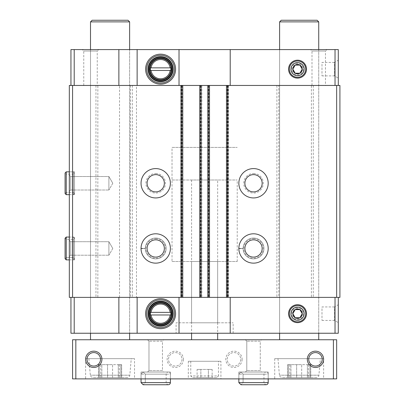 <?xml version="1.0" encoding="UTF-8"?>
<svg xmlns="http://www.w3.org/2000/svg" width="405" height="405" viewBox="0 0 405 405"><rect width="100%" height="100%" fill="white"/><g stroke="black" fill="none" stroke-linecap="round" stroke-linejoin="round"><path stroke-width="0.3" stroke-dasharray="2.02 1.52" d="M97.843 85.455L230.212 85.455L70.946 85.455L97.843 85.455L97.843 297.376L339.922 297.376L339.922 85.455L336.661 85.455L336.661 297.376M129.63 49.592L90.507 49.592L129.63 49.592L129.63 333.239L90.507 333.239L129.63 333.239L129.63 49.592M98.658 49.592L82.357 49.592L98.658 49.592L97.251 51.005L83.769 51.005L97.251 51.005L97.251 85.455L83.769 85.455L97.251 85.455M326.881 49.592L310.579 49.592L326.881 49.592L325.468 51.005L311.992 51.005L325.468 51.005L325.468 85.455L311.992 85.455L325.468 85.455M318.73 49.592L279.607 49.592L318.73 49.592L318.73 333.239L279.607 333.239L318.73 333.239L318.73 49.592M70.946 85.455L70.946 49.592L338.291 49.592L338.291 85.455L312.336 85.455L336.661 85.455M72.576 85.455L72.576 297.376L69.316 297.376L69.316 85.455L228.582 85.455L226.461 85.455L228.582 85.455L226.461 85.455L226.461 297.376L338.291 297.376L97.843 297.376M155.712 173.482A9.781 9.781 0 0 1 164.187 188.153A9.781 9.781 0 0 1 147.243 188.153A9.781 9.781 0 0 1 155.712 173.482M155.712 174.626A8.642 8.642 0 0 1 163.195 187.586A8.642 8.642 0 0 1 148.235 187.586A8.642 8.642 0 0 1 155.712 174.626M253.525 173.482A9.781 9.781 0 0 1 261.994 188.153A9.781 9.781 0 0 1 245.055 188.153A9.781 9.781 0 0 1 253.525 173.482M253.525 174.626A8.642 8.642 0 0 1 261.007 187.586A8.642 8.642 0 0 1 246.043 187.586A8.642 8.642 0 0 1 253.525 174.626M72.576 297.376L228.582 297.376L226.461 297.376L226.461 85.455L278.792 85.455L278.792 297.376M201.194 297.376L199.731 297.376L201.194 297.376L201.194 85.455L201.194 297.376M227.929 297.376L228.582 297.376L227.929 297.376L227.929 85.455L227.929 297.376M338.291 85.455L230.212 85.455L312.336 85.455L311.394 85.455L311.394 297.376M207.39 85.455L208.858 85.455L207.39 85.455L207.39 297.376L207.39 85.455M209.512 85.455L208.858 85.455L209.512 85.455L209.512 297.376M180.655 85.455L182.123 85.455L180.655 85.455L180.655 297.376L180.655 85.455M182.776 85.455L182.123 85.455L182.776 85.455L182.776 297.376M136.48 85.455L119.526 85.455L136.48 85.455L136.48 297.376L119.526 297.376L136.48 297.376M69.316 175.112L69.316 191.413L69.316 175.112L69.316 191.413L69.316 175.112L70.728 176.524L70.728 190.006L70.728 176.524L108.899 176.524L108.899 190.006L108.899 176.524L108.899 190.006L108.899 176.524L70.728 176.524L70.728 190.006L70.728 176.524L69.316 175.112M69.316 240.317L69.316 256.623L69.316 240.317L69.316 256.623L69.316 240.317L70.728 241.729L70.728 255.211L70.728 241.729L108.899 241.729L108.899 255.211L108.899 241.729L108.899 255.211L108.899 241.729L70.728 241.729L70.728 255.211L70.728 241.729L69.316 240.317M66.223 171.852L66.223 194.673L65.078 193.534L65.078 172.996L66.223 174.135L66.223 192.395L65.078 193.534L66.223 192.395L73.391 192.395L66.223 192.395L66.223 174.135L73.391 174.135L73.391 192.395L73.391 174.135L74.535 172.996L74.535 193.534L73.391 192.395L74.535 193.534L74.535 172.996L73.391 171.852L73.391 194.673L74.535 193.534L73.391 194.673L73.391 171.852L69.316 171.852L69.316 194.673L69.316 171.852L74.535 171.852L74.535 194.673L74.535 171.852M65.078 238.201L66.223 239.34L66.223 257.6L65.078 258.739L66.223 257.6L73.391 257.6L66.223 257.6L66.223 239.34L73.391 239.34L73.391 257.6L73.391 239.34L74.535 238.201L74.535 258.739L73.391 257.6L74.535 258.739L74.535 238.201L73.391 237.057L73.391 259.878L74.535 258.739L73.391 259.878L73.391 237.057L69.316 237.057L69.316 259.883L69.316 237.057L74.535 237.057L74.535 259.883L74.535 237.057M95.965 85.455L95.965 297.376M130.445 85.455L130.445 297.376M132.329 85.455L132.329 297.376M155.712 233.796A14.671 14.671 0 0 1 168.419 255.808A14.671 14.671 0 0 1 143.011 255.808A14.671 14.671 0 0 1 155.712 233.796A14.671 14.671 0 0 1 168.419 255.808A14.671 14.671 0 0 1 143.011 255.808A14.671 14.671 0 0 1 155.712 233.796A14.671 14.671 0 0 1 168.419 255.808A14.671 14.671 0 0 1 143.011 255.808A14.671 14.671 0 0 1 155.712 233.796M181.146 85.455L181.146 297.376M201.847 85.455L201.847 297.376L201.847 85.455M199.731 85.455L199.731 297.376M228.582 85.455L228.582 297.376L228.582 85.455M228.091 85.455L228.091 297.376M253.525 233.796A14.671 14.671 0 0 1 266.227 255.808A14.671 14.671 0 0 1 240.818 255.808A14.671 14.671 0 0 1 253.525 233.796A14.671 14.671 0 0 1 266.227 255.808A14.671 14.671 0 0 1 240.818 255.808A14.671 14.671 0 0 1 253.525 233.796A14.671 14.671 0 0 1 266.227 255.808A14.671 14.671 0 0 1 240.818 255.808A14.671 14.671 0 0 1 253.525 233.796M276.909 85.455L276.909 297.376M278.792 85.455L311.394 85.455M313.278 85.455L313.278 297.376M226.461 85.455L226.461 297.376M70.946 297.376L74.206 297.376L70.946 297.376L70.946 333.239L338.291 333.239L338.291 297.376M74.206 85.455L74.206 49.592M179.025 85.455L179.025 49.592M230.212 85.455L230.212 49.592M335.031 85.455L335.031 49.592M338.291 60.188L338.291 78.119L338.291 60.188L334.434 62.416L334.434 75.892L334.434 62.416L321.99 62.416L321.99 75.892L321.99 62.416M74.206 297.376L74.206 333.239M179.025 297.376L179.025 333.239M230.212 297.376L230.212 333.239M335.031 297.376L335.031 333.239M338.291 304.712L338.291 322.643L338.291 304.712L334.434 306.934L334.434 320.416L334.434 306.934L321.99 306.934L321.99 320.416L321.99 306.934M176.094 333.239L233.148 333.239L176.094 333.239L176.094 322.805L233.148 322.805L176.094 322.805M253.525 238.687A9.781 9.781 0 0 1 261.994 253.363A9.781 9.781 0 0 1 245.055 253.363A9.781 9.781 0 0 1 253.525 238.687M253.525 239.831A8.642 8.642 0 0 1 261.007 252.791A8.642 8.642 0 0 1 246.043 252.791A8.642 8.642 0 0 1 253.525 239.831M155.712 238.687A9.781 9.781 0 0 1 164.187 253.363A9.781 9.781 0 0 1 147.243 253.363A9.781 9.781 0 0 1 155.712 238.687M155.712 239.831A8.642 8.642 0 0 1 163.195 252.791A8.642 8.642 0 0 1 148.235 252.791A8.642 8.642 0 0 1 155.712 239.831M253.525 168.591A14.671 14.671 0 0 1 266.227 190.598A14.671 14.671 0 0 1 240.818 190.598A14.671 14.671 0 0 1 253.525 168.591M155.712 168.591A14.671 14.671 0 0 1 168.419 190.598A14.671 14.671 0 0 1 143.011 190.598A14.671 14.671 0 0 1 155.712 168.591M118.873 297.376L118.873 333.239M137.133 297.376L137.133 333.239M118.873 85.455L118.873 49.592M137.133 85.455L137.133 49.592M112.787 248.473L108.899 255.211L112.787 248.473L108.899 241.729L112.787 248.473M112.787 183.262L108.899 190.006L112.787 183.262L108.899 176.524L112.787 183.262M297.538 320.416A6.738 6.738 0 0 0 303.375 310.306A6.738 6.738 0 0 0 291.701 310.306A6.738 6.738 0 0 0 297.538 320.416A6.738 6.738 0 0 0 303.375 310.306A6.738 6.738 0 0 0 291.701 310.306A6.738 6.738 0 0 0 297.538 320.416M297.538 75.892A6.738 6.738 0 0 0 303.375 65.787A6.738 6.738 0 0 0 291.701 65.787A6.738 6.738 0 0 0 297.538 75.892A6.738 6.738 0 0 0 303.375 65.787A6.738 6.738 0 0 0 291.701 65.787A6.738 6.738 0 0 0 297.538 75.892M160.608 324.273A10.596 10.596 0 0 0 171.188 314.158A10.596 10.596 0 0 0 161.565 303.122A10.596 10.596 0 0 0 150.108 312.24A10.596 10.596 0 0 0 160.608 324.273M160.608 326.227A12.55 12.55 0 0 0 171.477 307.4A12.55 12.55 0 0 0 149.734 307.4A12.55 12.55 0 0 0 160.608 326.227M160.608 327.534A13.856 13.856 0 0 0 172.606 306.747A13.856 13.856 0 0 0 148.605 306.747A13.856 13.856 0 0 0 160.608 327.534M160.608 79.75A10.596 10.596 0 0 0 171.188 69.635A10.596 10.596 0 0 0 161.565 58.603A10.596 10.596 0 0 0 150.108 67.716A10.596 10.596 0 0 0 160.608 79.75M160.608 81.709A12.55 12.55 0 0 0 171.477 62.876A12.55 12.55 0 0 0 149.734 62.876A12.55 12.55 0 0 0 160.608 81.709M160.608 83.01A13.856 13.856 0 0 0 172.606 62.228A13.856 13.856 0 0 0 148.605 62.228A13.856 13.856 0 0 0 160.608 83.01M170.135 312.371L151.075 312.371M151.075 314.979L170.135 314.979M170.135 67.853L151.075 67.853M151.075 70.46L170.135 70.46M191.58 322.805L217.662 322.805L191.58 322.805L191.58 261.514L217.662 261.514L191.58 261.514M172.019 261.514L237.224 261.514L172.019 261.514L172.019 147.4L237.224 147.4L172.019 147.4L237.224 147.4L172.019 147.4L172.019 180.002L237.224 180.002L172.019 180.002M316.315 377.576L282.022 377.576L316.315 377.576C317.793 377.455 318.659 376.66 318.912 375.197L320.36 358.668L277.977 358.668L320.36 358.668M288.411 377.576L290.932 377.576L287.596 377.576L289.833 377.576L288.411 377.576L288.411 364.652L289.833 364.652L287.596 364.652L288.411 364.652L288.411 377.576M290.932 377.576L301.69 377.576L290.932 377.576L290.932 364.652L287.596 364.652L301.69 364.652L290.932 364.652L290.932 377.576M301.69 377.576L310.736 377.576L301.69 377.576L301.69 364.652L310.736 364.652L301.69 364.652L301.69 377.576M309.926 377.576L308.504 377.576L309.926 377.576L309.926 364.652L310.736 364.652L308.504 364.652L309.926 364.652L309.926 377.576M127.221 377.576L92.922 377.576L127.221 377.576C128.699 377.455 129.565 376.66 129.818 375.197L131.26 358.668L88.877 358.668L131.26 358.668M99.311 377.576L101.837 377.576L98.501 377.576L100.734 377.576L99.311 377.576L99.311 364.652L100.734 364.652L98.501 364.652L99.311 364.652L99.311 377.576M101.837 377.576L112.595 377.576L101.837 377.576L101.837 364.652L98.501 364.652L112.595 364.652L101.837 364.652L101.837 377.576M112.595 377.576L121.642 377.576L112.595 377.576L112.595 364.652L121.642 364.652L112.595 364.652L112.595 377.576M120.827 377.576L119.404 377.576L120.827 377.576L120.827 364.652L121.642 364.652L119.404 364.652L120.827 364.652L120.827 377.576M75.836 378.883L75.836 339.76L72.576 339.76L72.576 378.883L336.661 378.883L336.661 339.76L333.401 339.76L333.401 378.883M242.114 359.321A8.151 8.151 0 0 1 229.888 366.378A8.151 8.151 0 0 1 229.888 352.259A8.151 8.151 0 0 1 242.114 359.321M183.43 359.321A8.151 8.151 0 0 1 171.204 366.378A8.151 8.151 0 0 1 171.204 352.259A8.151 8.151 0 0 1 183.43 359.321M75.836 339.76L333.401 339.76M217.662 339.76L191.58 339.76L217.662 339.76M261.676 339.76L245.374 339.76L261.676 339.76L245.374 339.76L261.676 339.76L260.263 341.172L246.787 341.172L260.263 341.172L260.263 370.626L246.787 370.626L260.263 370.626L261.676 372.033L245.374 372.033L261.676 372.033L245.374 372.033L261.676 372.033L260.263 370.626L246.787 370.626L260.263 370.626L260.263 341.172L246.787 341.172L260.263 341.172L261.676 339.76M163.868 339.76L147.562 339.76L163.868 339.76L147.562 339.76L163.868 339.76L162.456 341.172L148.974 341.172L162.456 341.172L162.456 370.626L148.974 370.626L162.456 370.626L163.868 372.033L147.562 372.033L163.868 372.033L147.562 372.033L163.868 372.033L162.456 370.626L148.974 370.626L162.456 370.626L162.456 341.172L148.974 341.172L162.456 341.172L163.868 339.76M318.73 339.76L279.607 339.76L318.73 339.76M129.63 339.76L90.507 339.76L129.63 339.76M220.922 378.883L188.32 378.883L220.922 378.883L220.922 361.275L188.32 361.275L220.922 361.275M323.62 378.883L274.717 378.883L323.62 378.883L323.62 358.668L274.717 358.668L323.62 358.668M134.521 378.883L85.617 378.883L134.521 378.883L134.521 358.668L85.617 358.668L134.521 358.668M268.196 378.883L238.854 378.883L268.196 378.883L238.854 378.883L268.196 378.883L268.196 372.033L238.854 372.033L268.196 372.033L238.854 372.033L268.196 372.033L268.196 378.883L268.196 374.154L238.854 374.154L238.854 378.883L238.854 374.154L240.97 372.033L243.091 374.154L240.97 372.033L238.854 374.154L268.196 374.154C268.07 372.868 267.361 372.16 266.075 372.033L240.97 372.033L266.075 372.033C264.789 372.16 264.08 372.868 263.959 374.154L243.091 374.154L243.091 382.629L240.97 384.75L243.091 382.629L263.959 382.629L243.091 382.629L243.091 374.154L263.959 374.154L263.959 382.629C263.584 383.251 264.293 383.96 266.075 384.75L240.97 384.75L238.854 382.629L268.196 382.629M170.389 378.883L141.041 378.883L170.389 378.883L141.041 378.883L170.389 378.883L170.389 372.033L141.041 372.033L170.389 372.033L141.041 372.033L170.389 372.033L170.389 378.883L170.389 374.154L141.046 374.154L141.046 378.883L141.046 374.154L143.162 372.033L145.284 374.154L143.162 372.033L141.046 374.154L170.389 374.154C170.262 372.868 169.553 372.16 168.267 372.033L143.162 372.033L168.267 372.033C166.981 372.16 166.273 372.868 166.146 374.154L145.284 374.154L145.284 382.629L143.162 384.75L145.284 382.629L166.146 382.629L145.284 382.629L145.284 374.154L166.146 374.154L166.146 382.629C165.858 383.474 166.561 384.178 168.267 384.75L143.162 384.75L141.046 382.629L170.389 382.629M129.63 21.88L90.507 21.88M90.507 333.239L90.507 49.592L90.507 333.239M128 20.25L92.138 20.25M318.73 21.88L279.607 21.88M279.607 333.239L279.607 49.592L279.607 333.239M317.1 20.25L281.237 20.25M237.224 261.514L237.224 180.002M217.662 180.002L191.58 180.002L217.662 180.002L217.662 333.239M100.511 359.321A6.738 6.738 0 0 1 93.768 366.059A6.738 6.738 0 0 1 87.029 359.321A6.738 6.738 0 0 1 93.768 352.583A6.738 6.738 0 0 1 100.511 359.321M322.208 359.321A6.738 6.738 0 0 1 315.47 366.059A6.738 6.738 0 0 1 308.731 359.321A6.738 6.738 0 0 1 315.47 352.583A6.738 6.738 0 0 1 322.208 359.321M182.017 359.321A6.738 6.738 0 0 1 171.907 365.158A6.738 6.738 0 0 1 171.907 353.484A6.738 6.738 0 0 1 182.017 359.321A6.738 6.738 0 0 1 171.907 365.158A6.738 6.738 0 0 1 171.907 353.484A6.738 6.738 0 0 1 182.017 359.321M240.702 359.321A6.738 6.738 0 0 1 230.592 365.158A6.738 6.738 0 0 1 230.592 353.484A6.738 6.738 0 0 1 240.702 359.321A6.738 6.738 0 0 1 230.592 365.158A6.738 6.738 0 0 1 230.592 353.484A6.738 6.738 0 0 1 240.702 359.321M216.847 377.576L192.395 377.576L216.847 377.576L218.477 375.946L190.765 375.946L218.477 375.946L218.477 361.275L190.765 361.275L218.477 361.275M212.149 369.426L200.855 369.426L200.855 377.576L208.383 377.576L197.088 377.576L200.855 377.576L200.855 369.426L208.383 369.426L208.383 377.576L212.149 377.576L208.383 377.576L208.383 369.426L212.149 369.426L212.149 377.576M197.088 369.426L200.855 369.426L197.088 369.426L197.088 377.576M238.854 248.29A14.671 14.671 0 0 1 260.911 235.796A14.671 14.671 0 0 1 260.911 261.144A14.671 14.671 0 0 1 238.854 248.65L243.091 248.503L238.854 248.65A14.671 14.671 0 0 0 260.911 261.144A14.671 14.671 0 0 0 260.911 235.796A14.671 14.671 0 0 0 238.854 248.29L243.091 248.437A10.434 10.434 0 0 1 258.749 239.441A10.434 10.434 0 0 1 258.749 257.499A10.434 10.434 0 0 1 243.091 248.503A10.434 10.434 0 0 0 258.749 257.499A10.434 10.434 0 0 0 258.749 239.441A10.434 10.434 0 0 0 243.091 248.437L238.854 248.29A14.671 14.671 0 0 1 260.911 235.796A14.671 14.671 0 0 1 260.911 261.144A14.671 14.671 0 0 1 238.854 248.65A14.671 14.671 0 0 0 260.911 261.144A14.671 14.671 0 0 0 260.911 235.796A14.671 14.671 0 0 0 238.854 248.29M141.046 248.29A14.671 14.671 0 0 1 163.104 235.796A14.671 14.671 0 0 1 163.104 261.144A14.671 14.671 0 0 1 141.046 248.65L145.284 248.503L141.046 248.65A14.671 14.671 0 0 0 163.104 261.144A14.671 14.671 0 0 0 163.104 235.796A14.671 14.671 0 0 0 141.046 248.29L145.284 248.437A10.434 10.434 0 0 1 160.942 239.441A10.434 10.434 0 0 1 160.942 257.499A10.434 10.434 0 0 1 145.284 248.503A10.434 10.434 0 0 0 160.942 257.499A10.434 10.434 0 0 0 160.942 239.441A10.434 10.434 0 0 0 145.284 248.437L141.046 248.29A14.671 14.671 0 0 1 163.104 235.796A14.671 14.671 0 0 1 163.104 261.144A14.671 14.671 0 0 1 141.046 248.65A14.671 14.671 0 0 0 163.104 261.144A14.671 14.671 0 0 0 163.104 235.796A14.671 14.671 0 0 0 141.046 248.29M69.316 259.878L74.535 259.883M65.078 258.739L66.223 259.878L66.223 237.057M69.316 194.673L74.535 194.673M297.538 307.972A5.705 5.705 0 0 0 292.597 316.528A5.705 5.705 0 0 0 302.479 316.528A5.705 5.705 0 0 0 297.538 307.972M297.538 305.527A8.151 8.151 0 0 0 290.476 317.753A8.151 8.151 0 0 0 304.595 317.753A8.151 8.151 0 0 0 297.538 305.527M297.538 63.448A5.705 5.705 0 0 0 292.597 72.009A5.705 5.705 0 0 0 302.479 72.009A5.705 5.705 0 0 0 297.538 63.448M297.538 61.003A8.151 8.151 0 0 0 290.476 73.229A8.151 8.151 0 0 0 304.595 73.229A8.151 8.151 0 0 0 297.538 61.003M182.123 85.455L182.123 297.376L182.123 85.455M181.308 85.455L181.308 297.376L181.308 85.455M181.961 85.455L181.961 297.376L181.961 85.455M200.546 85.455L200.546 297.376L200.546 85.455M200.379 85.455L200.379 297.376L200.379 85.455M201.032 85.455L201.032 297.376M208.205 85.455L208.205 297.376M208.858 85.455L208.858 297.376L208.858 85.455M208.043 85.455L208.043 297.376L208.043 85.455M208.696 85.455L208.696 297.376L208.696 85.455M227.276 85.455L227.276 297.376L227.276 85.455M227.114 85.455L227.114 297.376L227.114 85.455M129.818 375.197L90.325 375.197L129.818 375.197M318.912 375.197L279.42 375.197L318.912 375.197M107.548 364.652L107.548 377.576L107.548 364.652M118.306 364.652L118.306 377.576L118.306 364.652M296.647 364.652L296.647 377.576L296.647 364.652M307.405 364.652L307.405 377.576L307.405 364.652M243.091 248.437A10.434 10.434 0 0 1 258.749 239.441A10.434 10.434 0 0 1 258.749 257.499A10.434 10.434 0 0 1 243.091 248.503M145.284 248.437A10.434 10.434 0 0 1 160.942 239.441A10.434 10.434 0 0 1 160.942 257.499A10.434 10.434 0 0 1 145.284 248.503M70.728 255.211L69.316 256.623L70.728 255.211L108.899 255.211L70.728 255.211M70.728 190.006L69.316 191.413L70.728 190.006L108.899 190.006L70.728 190.006M321.99 320.416L334.434 320.416L338.291 322.643M321.99 75.892L334.434 75.892L338.291 78.119M311.992 85.455L311.992 51.005L310.579 49.592M83.769 85.455L83.769 51.005L82.357 49.592M233.148 333.239L233.148 322.805M217.662 322.805L217.662 261.514M119.526 297.376L119.526 85.455M148.974 341.172L147.562 339.76L148.974 341.172L148.974 370.626L147.562 372.033L148.974 370.626L148.974 341.172M141.041 372.033L141.041 378.883L141.041 372.033M246.787 341.172L245.374 339.76L246.787 341.172L246.787 370.626L245.374 372.033L246.787 370.626L246.787 341.172M238.854 372.033L238.854 378.883L238.854 372.033M191.58 180.002L191.58 333.239M88.877 358.668L90.325 375.197C90.705 375.546 89.48 376.372 92.922 377.576M85.617 358.668L85.617 378.883M277.977 358.668L279.42 375.197C279.789 375.526 278.584 376.377 282.022 377.576M274.717 358.668L274.717 378.883M100.734 364.652L100.734 377.576M98.501 364.652L98.501 377.576L98.501 364.652M121.642 364.652L121.642 377.576L121.642 364.652M119.404 364.652L119.404 377.576M289.833 364.652L289.833 377.576M287.596 364.652L287.596 377.576L287.596 364.652M310.736 364.652L310.736 377.576L310.736 364.652M308.504 364.652L308.504 377.576M190.765 361.275L190.765 375.946L192.395 377.576M188.32 361.275L188.32 378.883"/><path stroke-width="0.61" d="M170.135 67.853L150.336 67.853L150.336 70.46L151.075 70.46A9.619 9.619 0 0 0 170.135 70.46L170.875 70.46L170.875 67.853L170.135 67.853A9.619 9.619 0 0 0 151.075 67.853L150.336 67.853L150.336 70.46L170.875 70.46L170.875 67.853L170.135 67.853M170.135 312.371L150.336 312.371L150.336 314.979L151.075 314.979A9.619 9.619 0 0 0 170.135 314.979L170.875 314.979L170.875 312.371L170.135 312.371A9.619 9.619 0 0 0 151.075 312.371L150.336 312.371L150.336 314.979L170.875 314.979L170.875 312.371L170.135 312.371M74.206 85.455L74.206 49.592L118.873 49.592L118.873 85.455M160.608 84.139A14.985 14.985 0 0 0 173.583 61.661A14.985 14.985 0 0 0 147.628 61.661A14.985 14.985 0 0 0 160.608 84.139M137.133 85.455L137.133 49.592L179.025 49.592L179.025 85.455M118.873 49.592L137.133 49.592M338.291 85.455L338.291 49.592L179.025 49.592M74.206 49.592L70.946 49.592L70.946 85.455M118.873 297.376L118.873 333.239L70.946 333.239L70.946 297.376M74.206 297.376L74.206 333.239M72.576 85.455L69.316 85.455L69.316 297.376L339.922 297.376L339.922 85.455L72.576 85.455L72.576 297.376M336.661 85.455L336.661 297.376M253.525 168.591A14.671 14.671 0 0 1 266.227 190.598A14.671 14.671 0 0 1 240.818 190.598A14.671 14.671 0 0 1 253.525 168.591M253.525 233.796A14.671 14.671 0 0 1 266.227 255.808A14.671 14.671 0 0 1 240.818 255.808A14.671 14.671 0 0 1 253.525 233.796M226.461 85.455L226.461 297.376M209.512 85.455L209.512 297.376M199.731 85.455L199.731 297.376M182.776 85.455L182.776 297.376M155.712 168.591A14.671 14.671 0 0 1 168.419 190.598A14.671 14.671 0 0 1 143.011 190.598A14.671 14.671 0 0 1 155.712 168.591M155.712 233.796A14.671 14.671 0 0 1 168.419 255.808A14.671 14.671 0 0 1 143.011 255.808A14.671 14.671 0 0 1 155.712 233.796M335.031 85.455L335.031 49.592M297.538 78.119A8.966 8.966 0 0 0 305.304 64.673A8.966 8.966 0 0 0 289.772 64.673A8.966 8.966 0 0 0 297.538 78.119M230.212 85.455L230.212 49.592M338.291 297.376L338.291 333.239L137.133 333.239L137.133 297.376M335.031 297.376L335.031 333.239M297.538 322.643A8.966 8.966 0 0 0 305.304 309.192A8.966 8.966 0 0 0 289.772 309.192A8.966 8.966 0 0 0 297.538 322.643M230.212 297.376L230.212 333.239M179.025 297.376L179.025 333.239M160.608 328.663A14.985 14.985 0 0 0 173.583 306.185A14.985 14.985 0 0 0 147.628 306.185A14.985 14.985 0 0 0 160.608 328.663M118.873 333.239L137.133 333.239M253.525 239.831A8.642 8.642 0 0 1 261.007 252.791A8.642 8.642 0 0 1 246.043 252.791A8.642 8.642 0 0 1 253.525 239.831M155.712 239.831A8.642 8.642 0 0 1 163.195 252.791A8.642 8.642 0 0 1 148.235 252.791A8.642 8.642 0 0 1 155.712 239.831M253.525 174.626A8.642 8.642 0 0 1 261.007 187.586A8.642 8.642 0 0 1 246.043 187.586A8.642 8.642 0 0 1 253.525 174.626M155.712 174.626A8.642 8.642 0 0 1 163.195 187.586A8.642 8.642 0 0 1 148.235 187.586A8.642 8.642 0 0 1 155.712 174.626M160.608 324.273A10.596 10.596 0 0 0 169.781 308.377A10.596 10.596 0 0 0 151.429 308.377A10.596 10.596 0 0 0 160.608 324.273M160.608 324.759A11.087 11.087 0 0 0 170.206 308.134A11.087 11.087 0 0 0 151.004 308.134A11.087 11.087 0 0 0 160.608 324.759M160.608 325.574A11.902 11.902 0 0 0 170.91 307.724A11.902 11.902 0 0 0 150.301 307.724A11.902 11.902 0 0 0 160.608 325.574M160.608 326.227A12.55 12.55 0 0 0 171.477 307.4A12.55 12.55 0 0 0 149.734 307.4A12.55 12.55 0 0 0 160.608 326.227M160.608 327.534A13.856 13.856 0 0 0 172.606 306.747A13.856 13.856 0 0 0 148.605 306.747A13.856 13.856 0 0 0 160.608 327.534M160.608 79.75A10.596 10.596 0 0 0 169.781 63.858A10.596 10.596 0 0 0 151.429 63.858A10.596 10.596 0 0 0 160.608 79.75M160.608 80.241A11.087 11.087 0 0 0 170.206 63.61A11.087 11.087 0 0 0 151.004 63.61A11.087 11.087 0 0 0 160.608 80.241M160.608 81.056A11.902 11.902 0 0 0 170.91 63.205A11.902 11.902 0 0 0 150.301 63.205A11.902 11.902 0 0 0 160.608 81.056M160.608 81.709A12.55 12.55 0 0 0 171.477 62.876A12.55 12.55 0 0 0 149.734 62.876A12.55 12.55 0 0 0 160.608 81.709M160.608 83.01A13.856 13.856 0 0 0 172.606 62.228A13.856 13.856 0 0 0 148.605 62.228A13.856 13.856 0 0 0 160.608 83.01M333.401 339.76L72.576 339.76L72.576 378.883L336.661 378.883L336.661 339.76L333.401 339.76L333.401 378.883M323.62 359.321A8.151 8.151 0 0 1 311.394 366.378A8.151 8.151 0 0 1 311.394 352.259A8.151 8.151 0 0 1 323.62 359.321M101.918 359.321A8.151 8.151 0 0 1 89.692 366.378A8.151 8.151 0 0 1 89.692 352.259A8.151 8.151 0 0 1 101.918 359.321M75.836 339.76L75.836 378.883M90.507 49.592L90.507 21.88L129.63 21.88L129.63 49.592M90.507 339.76L90.507 333.239M90.507 21.88L92.138 20.25L128 20.25L129.63 21.88M279.607 49.592L279.607 21.88L318.73 21.88L318.73 49.592M279.607 339.76L279.607 333.239M279.607 21.88L281.237 20.25L317.1 20.25L318.73 21.88M217.662 333.239L217.662 339.76M100.511 359.321A6.738 6.738 0 0 1 90.401 365.158A6.738 6.738 0 0 1 90.401 353.484A6.738 6.738 0 0 1 100.511 359.321M322.208 359.321A6.738 6.738 0 0 1 312.098 365.158A6.738 6.738 0 0 1 312.098 353.484A6.738 6.738 0 0 1 322.208 359.321M141.046 378.883L141.046 382.629L143.162 384.75L168.267 384.75C169.553 384.623 170.262 383.92 170.389 382.629L141.046 382.629L141.046 378.883M238.854 378.883L238.854 382.629L240.97 384.75L266.075 384.75C267.361 384.623 268.07 383.92 268.196 382.629L238.854 382.629L238.854 378.883M69.316 259.878L66.223 259.878L65.078 258.739L65.078 238.201L66.223 237.057L66.223 259.878L69.316 259.878M69.316 194.673L66.223 194.673L65.078 193.534L65.078 172.996L66.223 171.852L66.223 194.673L69.316 194.673M295.184 309.602A4.708 4.708 0 0 0 295.184 317.753A4.708 4.708 0 0 0 302.241 313.678A4.708 4.708 0 0 0 295.184 309.602L292.83 313.678L295.184 317.753L299.892 317.753L302.241 313.678L299.892 309.602L295.184 309.602L299.892 309.602L302.241 313.678L299.892 317.753L295.184 317.753L292.83 313.678L295.184 309.602M297.538 305.527A8.151 8.151 0 0 0 290.476 317.753A8.151 8.151 0 0 0 304.595 317.753A8.151 8.151 0 0 0 297.538 305.527M297.538 307.127A6.551 6.551 0 0 0 291.863 316.953A6.551 6.551 0 0 0 303.213 316.953A6.551 6.551 0 0 0 297.538 307.127M295.184 65.078A4.708 4.708 0 0 0 295.184 73.229A4.708 4.708 0 0 0 302.241 69.154A4.708 4.708 0 0 0 295.184 65.078L292.83 69.154L295.184 73.229L299.892 73.229L302.241 69.154L299.892 65.078L295.184 65.078L299.892 65.078L302.241 69.154L299.892 73.229L295.184 73.229L292.83 69.154L295.184 65.078M297.538 61.003A8.151 8.151 0 0 0 290.476 73.229A8.151 8.151 0 0 0 304.595 73.229A8.151 8.151 0 0 0 297.538 61.003M297.538 62.603A6.551 6.551 0 0 0 291.863 72.429A6.551 6.551 0 0 0 303.213 72.429A6.551 6.551 0 0 0 297.538 62.603M227.767 85.455L227.767 297.376M208.205 85.455L208.205 297.376M201.032 85.455L201.032 297.376M181.47 85.455L181.47 297.376M129.63 339.76L129.63 333.239M318.73 339.76L318.73 333.239M191.58 333.239L191.58 339.76M170.389 378.883L170.389 382.629M268.196 378.883L268.196 382.629M69.316 237.057L66.223 237.057M65.078 258.739L65.078 238.201M69.316 171.852L66.223 171.852"/></g></svg>
